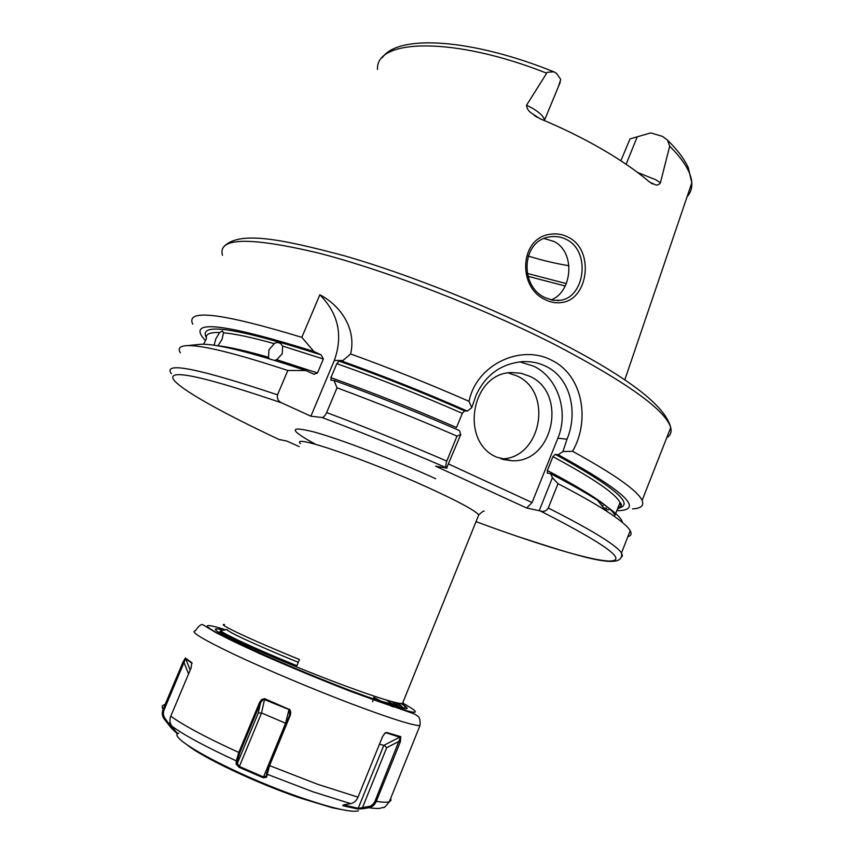 <?xml version="1.0" encoding="UTF-8"?>
<svg xmlns="http://www.w3.org/2000/svg" width="854" height="854" viewBox="0 0 854 854"><rect width="100%" height="100%" fill="white"/><g stroke="black" fill="none" stroke-linecap="round" stroke-linejoin="round"><path stroke-width="1.28" d="M560.758 300.213C584.67 297.064 591.011 251.919 566.842 239.696C561.622 236.9 556.05 235.95 550.115 236.846L550.093 236.857C521.474 240.038 519.264 285.962 544.895 297.566L553.082 300.32L560.758 300.213M568.636 237.391C594.843 250.542 588.16 299.199 562.178 302.433C556.434 303.437 550.691 302.476 544.959 299.519C517.15 286.987 519.744 237.465 550.552 234.231C556.925 233.291 562.946 234.348 568.636 237.391M197.007 344.653L201.298 344.215C217.428 343.863 252.282 352.638 305.871 370.54L313.973 374.255L317.485 372.963L323.356 359.022L282.567 346.041L281.329 344.322C278.991 342.155 276.653 341.942 274.315 343.671C251.983 337.437 235.053 333.818 223.524 332.793L222.456 330.946L219.638 332.526C209.742 332.217 205.366 334.149 206.497 338.344L203.775 343.991M282.567 346.041L282.29 353.673L276.76 359.726L317.485 372.963M223.524 332.793L222.029 339.412L217.951 345.774C229.395 347.023 246.251 350.866 268.53 357.292L268.967 349.777L274.315 343.671M214.108 345.24L215.784 338.921L219.638 332.526M637.5 172.401L655.819 179.788L660.42 182.809C658.872 184.859 657.1 185.478 655.114 184.677L649.499 181.998C636.956 171.248 621.189 160.338 602.209 149.29C583.111 138.231 562.391 128.047 540.048 118.727L531.455 113.166C528.391 111.041 526.758 108.383 526.555 105.191L532.426 108.234C540.08 112.813 544.105 116.87 544.51 120.414L544.51 120.606M660.42 182.809L669.685 146.173L667.582 140.227L662.501 136.394L650.823 132.904L630.038 138.871L650.823 132.904M558.206 87.129L560.736 79.422L556.424 73.316L553.776 71.8L547.275 72.291L526.555 105.191M529.811 376.315L521.025 373.262L511.792 372.579C471.333 372.536 459.174 442.062 497.017 457.296L511.674 460.712C553.136 463.402 568.145 393.128 529.811 376.315M500.956 458.876C540.956 459.388 553.872 392.071 516.937 375.931L508.333 372.952M448.692 464.053L532.085 502.547L557.875 438.209C569.042 411.767 557.897 377.746 533.878 366.259L519.83 361.872M572.564 451.296L562.914 451.563L567.024 439.191C578.222 412.493 570.643 378.162 546.208 366.451C538.821 362.779 530.804 361.178 522.168 361.669C500.935 363.825 485.595 374.949 476.148 395.05L471.75 407.678L469.049 401.327C476.511 364.146 521.431 343.81 551.844 360.356C583.036 375.386 590.306 420.691 572.564 451.296C614.677 474.45 637.853 490.836 642.101 500.465C644.258 505.664 641.034 508.472 632.451 508.899M544.212 238.522L554.118 241.533C576.076 252.421 572.105 292.474 551.033 299.903M221.613 631.384C207.682 628.939 281.905 662.587 346.372 686.306C377.842 697.857 396.534 703.621 402.437 703.589L403.259 703.408L403.077 702.009M400.761 707.859L391.591 701.518M224.527 624.562C215.859 623.068 250.105 639.465 299.444 659.501L296.882 665.714C251.588 647.289 217.962 631.298 221.069 630.433L227.292 629.579C224.645 630.38 256.072 645.176 298.281 662.32M221.848 630.327L221.069 630.433M603.073 505.707L601.568 505.408M268.53 357.292L269.053 358.381M274.39 360.335L276.76 359.726M323.356 359.022L321.157 354.933L313.909 351.485C221.528 322.631 185.339 318.98 205.355 340.522M192.748 324.178C185.329 308.625 221.688 313.012 301.836 337.351L313.909 351.485M319.844 294.801C338.408 304.163 357.004 327.125 350.62 353.962L342.902 360.537L334.32 360.441C343.212 335.419 338.387 313.535 319.844 294.801L301.836 337.351M350.62 353.962C389.616 368.042 429.092 383.83 469.049 401.327M331.106 380.265L330.936 377.66L336.807 363.665L339.177 361.135L342.07 361.167C383.062 375.781 424.801 392.424 467.298 411.084L471.75 407.678M342.07 361.167L342.902 360.537M339.177 361.135C379.987 375.536 421.791 392.114 464.587 410.87L467.298 411.084M330.936 377.66C371.639 392.167 413.507 408.788 456.527 427.523L462.324 413.347C419.378 394.559 377.532 378.002 336.807 363.665M180.397 352.787C177.483 348.261 179.906 345.87 187.666 345.603C202.996 345.262 236.377 353.556 287.819 370.487L277.518 394.826C276.824 398.583 278.212 401.252 281.692 402.864L310.899 416.208L322.022 417.499C323.367 417.638 324.915 415.994 326.655 412.557L337.02 387.812L334.01 380.404L330.872 380.19M334.01 380.404C374.97 395.231 416.752 411.938 459.356 430.533L460.765 434.483L446.674 467.864C445.564 466.903 445.596 464.64 446.781 461.085L456.986 436.106L460.765 434.483M337.02 387.812C376.486 402.405 416.474 418.503 456.986 436.106M464.587 410.87L462.324 413.347M562.914 451.563L558.228 454.712C622.993 490.399 643.564 509.016 619.919 510.585L616.834 510.639M558.228 454.712L555.249 454.328C615.051 487.186 635.899 505.173 617.773 508.258M552.912 456.666L547.361 470.522C588.022 491.989 610.557 506.913 614.987 515.314L620.015 502.568C615.766 493.74 593.402 478.443 552.912 456.666L555.249 454.328M547.361 470.522L547.297 473.041L550.627 473.692C570.152 483.844 585.823 492.726 597.64 500.348C613.588 510.735 621.84 518.1 622.385 522.445M550.627 473.692L552.41 477.728L558.014 483.684C577.731 493.911 593.573 502.857 605.529 510.489C619.513 519.478 627.733 526.224 630.209 530.729C631.885 533.793 631.095 535.789 627.85 536.739M558.014 483.684L548.289 508.002C546.389 511.087 543.731 512.069 540.304 510.948L526.662 507.991L435.647 466.199L447.037 468.131M305.871 370.54L287.819 370.487M278.959 439.447L286.72 441.027L299.242 446.621M279.845 439.863L279.834 439.863C222.851 413.155 179.287 389.05 173.191 379.005C168.441 368.725 204.597 376.678 281.692 402.864M568.935 265.711C556.413 263.726 542.802 260.513 528.103 256.051M620.879 160.776L630.038 138.871M532.085 502.547L526.662 507.991M539.258 510.564L552.41 477.728M334.32 360.441L310.899 416.208M383.926 702.735L373.774 697.28M346.286 689.402C372.184 698.785 388.453 703.792 395.103 704.411L397.046 704.251L396.918 702.853M236.142 764.074L237.295 763.551L258.25 713.026L261.559 712.962L239.376 766.486L263.438 776.948L266.224 776.115L268.893 765.344L289.687 714.947L288.908 709.535L263.608 699.234L260.598 702.522L239.771 752.737L237.465 760.359L237.295 763.551L239.376 766.486L239.035 767.266L236.142 764.074L236.312 760.882L238.8 752.449L259.648 702.212L261.623 699.511L264.687 698.689L289.88 709.717L290.776 711.958L290.467 714.841L269.501 765.75L266.523 777.268L263.203 777.759L239.035 767.266M379.496 744.112L384.481 745.627L386.734 747.645L362.48 807.638L370.326 806.144L372.92 804.319L374.863 801.5L400.409 737.44L386.115 732.796L384.513 733.522M343.447 804.938L358.349 808.311L362.48 807.638L362.939 808.695L357.901 809.016L343.223 805.824L342.753 805.365L344.557 804.671L350.738 803.667C353.983 802.984 356.417 800.817 358.018 797.145L382.56 736.564L385.143 732.967L386.595 732.476L400.761 736.65L400.366 741.72L376.315 801.319C374.735 804.927 372.323 807.062 369.067 807.713L362.939 808.695M396.48 706.706L386.35 700.013M396.544 702.767C401.444 705.714 403.366 707.486 402.309 708.083L404.807 707.614C406.237 707.229 404.977 705.874 401.028 703.547M393.865 706.941L391.356 706.279M170.779 716.196C169.37 719.879 169.743 723.21 171.9 726.188L177.515 733.949L171.323 728.142L164.246 719.068C162.111 716.122 161.737 712.844 163.114 709.236L183.012 662.063L185.403 657.975L191.819 662.693L191.029 668.084L170.779 716.196C183.845 725.622 206.519 737.707 238.8 752.449L239.771 752.737M223.364 635.205L226.908 636.016M395.658 702.564L402.554 707.379M343.223 805.824L343.863 804.81M400.761 736.65L383.841 745.328L357.901 809.016M368.608 806.656L369.067 807.713C374.959 808.621 379.037 808.717 381.279 808.001C384.193 805.877 381.834 811.396 389.307 801.757L391.004 800.422L390.705 798.287M386.734 747.645L399.213 741.251L400.366 741.72M386.595 732.476L384.3 733.746M192.065 663.355L185.638 658.594L164.149 709.717C162.89 712.994 163.231 715.962 165.174 718.62L171.462 727.32L176.938 732.647M171.323 728.142L171.921 726.22M168.494 724.459L170.127 722.313M164.246 719.068L165.174 718.62M183.012 662.063L184.037 662.523L188.563 673.955M192.075 663.441L191.819 662.693M185.403 657.975L190.186 670.091M263.203 777.759L285.588 723.242L261.559 712.962L264.687 698.689M289.122 709.108L285.588 723.242L286.143 723.53M266.224 776.115L266.523 777.268M266.512 772.955L266.811 774.119L312.404 791.615L350.738 803.667M171.9 726.188C184.421 735.337 205.889 746.908 236.312 760.882L237.465 760.359M289.687 714.947L290.296 715.3M259.648 702.212L260.598 702.522L258.25 713.026M626.131 164.278L637.116 137.088M567.024 439.191L557.875 438.209M315.564 444.293C288.994 429.754 288.471 425.644 313.973 431.964C340.34 439.148 394.046 459.708 435.721 478.731M478.037 516.702L478.784 514.866C474.739 510.276 457.733 501.127 427.737 487.42C365.95 459.249 289.698 433.448 300.512 443.589M666.793 437.632C670.529 435.369 671.842 432.039 670.721 427.63C665.64 410.294 627.946 383.094 557.619 346.03C484.09 308.262 385.997 270.302 318.03 252.933C249.357 236.697 217.503 237.487 222.478 255.293M687.075 196.783C690.512 192.961 692.092 188.318 691.815 182.841C691.217 172.604 683.84 160.381 669.685 146.173M206.39 337.8C197.744 321.926 235.992 327.637 321.157 354.933M546.517 73.134C453.826 36.316 375.269 38.611 377.543 69.42M326.655 412.557C366.11 427.384 406.152 443.557 446.781 461.085M446.674 467.864C404.433 449.62 362.886 432.829 322.022 417.499M606.628 508.322L603.607 508.023M604.899 509.678L608.624 509.859M617.527 508.867C620.623 507.746 621.456 505.653 620.015 502.568C622.449 504.639 621.765 506.39 617.944 507.82M548.289 508.002C591.982 530.174 616.385 545.162 621.477 552.954L622.459 555.73L621.136 557.523M476.03 521.655C537.657 544.404 590.413 560.544 609.35 561.046C628.523 560.875 605.507 544.179 540.304 510.948M171.334 373.796C162.548 361.242 197.947 368.255 277.518 394.826M565.231 286.015L527.953 276.29M527.228 273.408L566.319 283.592M178.838 733.116C163.989 736.468 236.003 775.357 300.779 797.551C331.886 808.183 351.122 812.624 358.488 810.873M373.465 698.497L375.579 699.479M419.965 725.612C412.76 725.59 389.67 718.235 350.684 703.547C312.308 688.954 265.775 669.312 234.412 654.527C202.526 639.272 189.513 631.362 195.385 630.807C199.067 625.277 201.864 623.42 203.754 625.235L216.617 633.027L258.965 653.31C288.833 666.547 319.599 679.314 351.261 691.633L407.806 711.628C417.435 714.873 414.948 714.446 417.264 715.855C419.56 716.794 420.456 720.05 419.965 725.612L389.307 801.757C387.043 802.525 382.709 802.376 376.315 801.319L375.152 800.849M225.68 629.793C200.637 622.054 201.16 624.914 227.271 638.376C254.161 651.837 307.675 674.831 351.026 691.462C412.482 714.339 429.914 718.31 403.301 703.386M401.487 703.589C417.542 713.666 399.629 708.991 347.738 689.541C311.208 675.514 266.512 656.491 240.401 643.895C214.301 631.053 208.611 626.462 223.332 630.113M268.893 765.344L317.709 784.314L358.018 797.145M164.181 704.785C161.897 705.468 161.545 706.941 163.114 709.236L164.149 709.717M534.092 115.311L537.145 117.297M544.372 120.553L560.299 82.069M642.101 500.465L670.721 427.63C665.597 405.981 627.968 377.201 557.822 341.28C493.495 308.134 409.931 274.71 344.973 255.954C279.109 238.33 240.07 231.338 224.538 245.931M484.186 511.14C483.759 510.713 481.955 511.952 478.784 514.866L402.437 703.589M667.582 140.227C677.35 149.738 684.257 158.897 688.303 167.704L691.815 182.841L624.754 380.009M313.973 374.255L313.258 374.009M382.218 57.762C398.476 33.584 473.233 39.177 553.776 71.8M597.64 500.348L605.529 510.489M630.209 530.729L621.477 552.954C624.861 571.123 581.82 557.427 515.763 535.853M603.532 507.927L606.479 508.205M201.298 344.215L187.666 345.603M557.171 300.587L559.199 300.448M502.739 459.42L511.674 460.712M652.766 184.005L651.175 183.204M373.145 699.746L372.622 701.785M396.854 706.813L395.103 704.411M397.046 704.251L401.85 703.6M402.458 703.515L403.259 703.408M346.873 810.531L332.366 807.788L299.615 797.86M401.711 709.407L401.081 709.493M298.622 797.519C255.57 782.67 202.9 757.679 187.506 745.147"/></g></svg>
